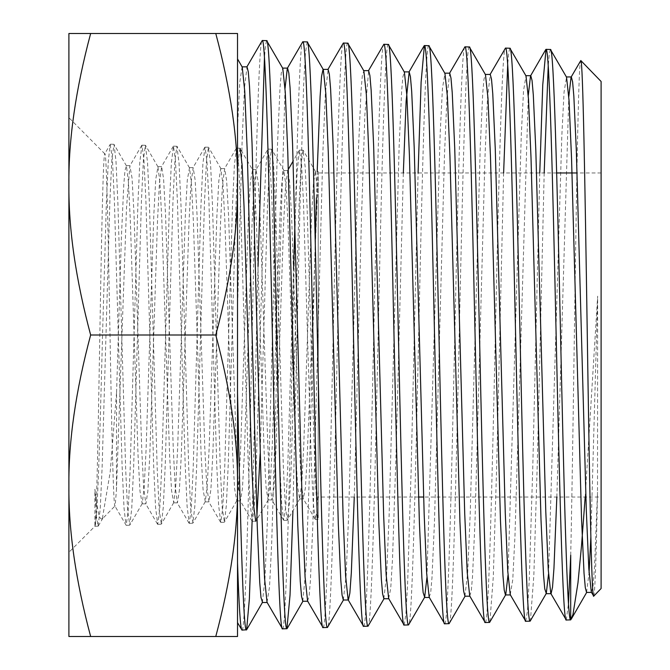 <?xml version="1.0" encoding="UTF-8"?>
<svg xmlns="http://www.w3.org/2000/svg" width="670" height="670" viewBox="0 0 670 670"><rect width="100%" height="100%" fill="white"/><g stroke="black" fill="none" stroke-linecap="round" stroke-linejoin="round"><path stroke-width="0.5" stroke-dasharray="3.35 2.51" d="M601.099 497.031L601.099 172.969L601.099 497.031L423.616 497.031M418.549 497.031L318.216 497.031L318.216 172.969L318.216 497.031M601.099 172.969L577.096 172.969M556.661 172.969L318.216 172.969M566.276 620.018L568.487 603.444M550.422 49.488L549.325 53.617L548.219 65.97M544.182 172.969L537.29 463.28L533.839 575.538L530.406 620.923M525.741 621.274L527.491 610.722L529.25 579.944L532.75 468.313L539.76 172.969M509.887 48.232L508.781 52.377L507.684 64.781M503.622 172.969L496.738 464.293L493.304 576.753L489.862 622.187M485.206 622.539C488.572 626.366 491.947 488.958 495.331 335.385C498.706 181.964 502.09 44.027 505.473 48.089M469.343 46.967C465.968 42.863 462.585 181.218 459.21 335.218C455.826 489.401 452.459 627.497 449.076 623.661M444.662 623.804C448.046 627.69 451.421 489.217 454.796 335.109C458.18 180.867 461.555 42.763 464.938 46.833M428.808 45.702C425.433 41.615 422.05 180.448 418.666 335.385C415.291 490.088 411.908 628.829 408.541 624.926M404.127 625.068L405.869 614.457L407.62 583.511L411.112 471.01L418.088 172.969M388.273 44.446C384.89 40.326 381.515 179.719 378.14 335.109C374.756 490.574 371.381 630.093 368.006 626.19M363.592 626.324C366.967 630.093 370.334 490.968 373.718 335.268C377.093 179.82 380.476 40.166 383.86 44.304M347.738 43.181C344.355 39.028 340.971 179.25 337.596 335.302C334.221 491.336 330.838 631.383 327.463 627.455M323.057 627.589C326.432 631.483 329.808 491.269 333.183 335.168C336.558 179.032 339.941 38.868 343.325 43.039M307.195 41.917L305.411 53.014L303.627 85.576L300.059 203.714L292.924 510.716M282.514 628.854C285.889 632.765 289.264 492.174 292.639 335.394C296.023 178.362 299.398 37.796 302.781 41.783M266.66 40.652L265.555 44.924L264.449 57.654M258.042 266.409L252.113 521.243M241.979 630.11C245.354 634.013 248.729 492.76 252.104 335.218C255.479 177.818 258.871 36.322 262.246 40.518M102.292 518.907C99.922 519.124 98.532 518.89 94.914 489.284L94.914 526.059C96.539 521.871 98.18 432.485 99.847 334.271C101.53 235.781 103.222 149.293 104.93 153.732C106.572 153.003 108.247 236.929 109.939 330.896C111.639 425.249 113.356 510.448 115.098 506.101L116.438 490.44L116.572 392.427L110.207 471.998L102.292 518.907L114.939 506.043L126.186 525.313L128.163 510.833L130.139 469.569L137.894 203.906L139.804 162.24L141.948 145.181L143.924 159.611L145.901 200.749L153.656 465.734L155.566 507.299L157.71 524.334L159.686 509.929L161.663 468.883L169.426 204.643L171.336 163.187L173.48 146.161L175.448 160.524L177.424 201.444L185.188 464.972L187.097 506.327L189.25 523.354L191.21 509.024L193.186 468.196L200.958 205.38L202.868 164.133L205.012 147.14L206.98 161.428L208.948 202.156L216.72 464.285L218.629 505.431L220.782 522.365L222.75 508.12L224.718 467.509L232.482 206.042L234.399 165.004L236.543 148.12L238.52 162.333L240.488 202.834L248.243 463.632L250.161 504.552L252.305 521.386L254.282 507.215L256.25 466.822L264.014 206.636L265.923 165.825L267.841 149.301L255.982 169.82L258.184 181.813L260.119 216.569L267.874 446.982L269.809 484.343L272.012 499.921L273.946 487.743L275.881 453.096L283.636 223.386L285.571 186.118L287.773 170.565L289.708 182.667L291.643 217.189L299.398 446.203L301.333 483.397L303.267 498.715L305.369 488.137L307.203 457.082L318.216 171.554L315.352 171.554L318.216 197.298L318.216 518.086C315.771 509.527 313.351 425.777 310.913 335L307.086 207.323L305.168 166.771L303.024 150.189L301.048 164.267L299.08 204.342L291.324 463.045L289.406 503.698L287.262 520.297L285.286 506.177L283.318 466.01L275.554 206.636L273.645 165.867L271.501 149.209L269.533 163.363L267.556 203.655L260.144 453.892M94.914 526.059C97.443 523.53 100.006 433.766 102.543 335L106.362 203.253L108.28 161.37L110.198 144.402L104.771 153.782L68.901 117.702L68.901 552.298L68.901 184.25C68.482 228.964 75.727 279.214 90.651 335C75.727 390.786 68.482 441.036 68.901 485.75C68.482 530.464 75.727 580.714 90.651 636.5L68.901 636.5L68.901 184.25C68.482 139.536 75.727 89.286 90.651 33.5L215.773 33.5C230.698 89.286 237.942 139.536 237.523 184.25L237.523 636.5L90.651 636.5M267.966 149.142L270.043 163.287L272.02 203.588L279.775 462.987L281.685 503.681L283.594 520.196L285.805 506.302L287.782 466.102L293.569 268.519M294.942 224.031L297.153 171.612L299.356 150.298L301.567 164.15L303.543 204.241L311.307 462.267L313.217 502.768L315.361 519.426L316.793 512.056L318.216 490.574L318.216 197.298M116.572 392.427L121.379 237.557L123.783 184.677L124.98 170.482L126.437 165.875L128.38 181.612L130.315 219.928L138.07 455.893L140.013 491.403L142.199 503.631L144.142 487.978L146.077 449.796L153.832 214.526L155.775 179.091L157.969 166.864L159.904 182.466L161.847 220.53L169.594 455.106L171.537 490.448L173.731 502.642L175.674 487.065L177.609 449.101L185.364 215.221L187.298 180.004L189.501 167.86L191.436 183.421L193.379 221.293L201.126 454.478L203.069 489.569L205.271 501.646L207.206 486.093L209.141 448.305L216.896 215.824L218.83 180.858L220.773 168.614L222.976 184.384L224.911 222.08L232.666 453.875L234.601 488.715L236.803 500.666L238.738 485.155L240.681 447.552L248.428 216.452L250.362 181.729L252.565 169.82L239.969 148.229L238.001 162.458L236.033 202.943L228.252 464.344L226.343 505.423L224.433 522.064L222.231 507.994L220.263 467.384L212.49 205.305L210.573 164.1L208.429 147.249L206.461 161.554L204.492 202.265L196.729 465.047L194.811 506.361L192.893 523.052L190.699 508.907L188.731 468.095L180.967 204.576L179.049 163.162L176.905 146.261L174.929 160.641L172.961 201.553L165.205 465.809L163.279 507.324L161.361 524.041L159.167 509.803L157.199 468.774L149.435 203.915L147.526 162.282L145.39 145.281L143.413 159.686L141.437 200.816L133.665 466.488L131.755 508.22L129.838 525.02L127.643 510.716L125.675 469.469L117.903 203.211L115.994 161.353L114.076 144.494L111.882 158.832L109.914 200.154L102.133 467.091L100.224 509.032L98.088 526.193L96.505 516.738L94.914 489.284M110.198 144.402L112.401 158.706L114.369 200.062L122.124 466.446L124.042 508.212L125.96 525.113M256.903 516.168L255.965 521.084L252.305 521.386M215.773 33.5L237.523 33.5L237.523 184.25C237.942 228.964 230.698 279.214 215.773 335C230.698 390.786 237.942 441.036 237.523 485.75C237.942 530.464 230.698 580.714 215.773 636.5M237.523 576.25L237.523 58.927M242.105 66.849L239.751 82.611L237.523 128.012L237.523 96.983L237.523 622.631M237.523 596.928L237.523 590.789M68.901 184.25L68.901 33.5L90.651 33.5M215.773 335L90.651 335M252.565 169.82L254.508 185.28L256.442 222.775L264.189 453.18L266.132 487.81L268.067 499.921L270.27 484.31L272.204 446.949L279.951 217.239L281.894 182.675L283.829 170.565L286.031 186.109L287.966 223.328L295.713 452.351L297.656 486.83L299.591 498.941L301.793 483.447L303.728 446.337L311.483 218.01L313.418 183.639L315.352 171.554M116.438 490.44L126.513 207.675L129.871 165.884L132.065 178.17L134 213.78L141.755 449.746L143.698 487.969L145.892 503.857L147.827 491.411L149.762 455.943L157.517 220.673L159.46 182.525L161.654 166.637L163.589 179.007L165.523 214.341L173.279 448.908L175.222 486.981L177.416 502.86L179.351 490.549L181.294 455.332L189.041 221.46L190.983 183.488L193.178 167.634L195.121 179.92L197.055 215.028L204.811 448.213L206.745 486.06L208.948 501.872L210.883 489.603L212.826 454.578L220.572 222.097L222.515 184.367L224.71 168.614L226.653 180.875L228.587 215.815L236.343 447.61L238.277 485.206L240.48 500.892L242.414 488.648L244.357 453.799L252.104 222.691L254.039 185.213L255.982 169.82M318.216 490.574L318.216 518.086M601.099 81.472L601.099 588.528M593.746 596.116C594.994 592.908 596.241 558.252 597.506 492.157L597.657 296.165L585.186 497.031M570.714 555.229C572.373 481.847 574.031 351.7 575.723 243.629C577.406 134.444 579.106 57.025 580.815 60.543M237.523 309.314L242.146 140.29L244.458 88.005L247.037 66.849M267.037 602.288L269.524 586.886L271.744 541.812L285.043 88.432M307.572 601.015L309.096 596.267L310.344 581.51L312.848 525.246L322.84 153.229L325.344 93.515L328.116 69.379M354.271 497.031L361.323 223.596L364.849 115.19L368.651 70.635M388.65 598.503L390.719 588.528L392.519 558.671L396.129 450.659L403.332 172.969M429.185 597.23L430.709 592.548L431.957 578.009L434.453 522.558L444.453 155.892L446.949 97.008L449.729 73.164M469.72 595.965L471.244 591.334L472.492 576.862L474.996 521.721L484.988 156.83L487.484 98.197L490.264 74.429M510.255 594.709L512.751 579.768L514.962 535.992L528.27 95.425M556.837 497.031L568.805 96.589M591.325 592.171L593.084 585.722L594.558 565.991L597.506 492.157M262.372 602.523L265.01 578.269L267.506 518.203L277.506 144.335L280.01 87.887L281.258 73.097L282.782 68.348M302.781 601.25L306.098 566.812L309.138 481.923L315.235 241.518M316.416 197.885L317.186 171.554M343.316 599.993L346.089 575.924L348.584 516.411L358.584 146.169L361.08 90.257L362.336 75.601L363.852 70.878M383.851 598.737L386.623 574.776L389.119 515.531L399.119 147.023L401.623 91.388L402.871 76.816L404.395 72.134M426.924 577.49L440.224 132.601L442.443 88.465L444.939 73.407M464.93 596.2L467.702 572.414L470.206 513.714L480.197 148.84L482.693 93.75L483.949 79.311L485.474 74.663M508.002 575.162L521.302 134.57L523.521 90.844L526.009 75.919M548.537 573.989L561.837 135.516L564.056 92.025L566.552 77.192M586.543 592.414L589.072 572.825M590.865 536.837L597.657 296.165M98.088 526.193L94.914 526.285L68.901 552.298M303.033 150.189L299.607 150.088M271.492 149.209L268.075 149.1M239.969 148.229L236.543 148.12M208.445 147.249L205.012 147.14M176.913 146.269L173.488 146.161M145.39 145.281L141.965 145.181M113.85 144.301L110.424 144.192M287.262 520.297L283.846 520.406M224.207 522.265L220.773 522.365M192.684 523.245L189.25 523.354M161.143 524.225L157.726 524.334M129.612 525.205L126.195 525.313M126.437 165.875L114.076 144.486M142.199 503.631L129.838 525.029M157.969 166.864L145.608 145.474M173.731 502.642L161.37 524.032M189.501 167.86L177.14 146.479M205.271 501.646L192.91 523.027M221.033 168.848L208.68 147.467M236.803 500.666L224.442 522.056M268.327 499.703L255.965 521.093M284.088 170.791L271.727 149.393M299.859 498.715L287.489 520.113M315.62 171.788L303.259 150.39M98.314 526L102.853 518.144M141.73 145.365L129.871 165.884M157.492 524.149L145.633 503.631M173.254 146.345L161.395 166.864M189.015 523.153L177.156 502.642M204.777 147.35L192.918 167.86M220.539 522.148L208.68 501.646M236.301 148.338L224.45 168.848M252.071 521.176L240.212 500.666M283.611 520.213L271.744 499.694M299.373 150.273L293.133 161.068M288.326 169.384L287.505 170.791M315.135 519.233L303.267 498.715M130.131 165.658L126.186 165.658M145.892 503.857L141.948 503.857M161.654 166.637L157.71 166.637M177.416 502.86L173.471 502.86M193.178 167.634L189.242 167.634M208.948 501.872L205.003 501.872M224.71 168.614L220.773 168.614M240.48 500.892L236.535 500.892M256.241 169.594L252.305 169.594M272.012 499.921L268.067 499.921M287.773 170.565L283.829 170.565M303.535 498.941L299.591 498.941M318.216 519.334L315.377 519.426"/><path stroke-width="1" d="M423.616 497.031L418.549 497.031M577.096 172.969L556.661 172.969M568.487 603.444L570.714 555.229L570.689 619.876C567.306 623.887 563.931 486.931 560.539 334.347C557.172 182.114 553.797 45.686 550.422 49.488L546.008 49.354C549.383 45.56 552.767 182.349 556.142 334.833C559.525 487.266 562.9 624.072 566.276 620.018L550.79 593.444L548.294 570.095L545.799 511.897L535.799 149.653L533.303 94.889L532.055 80.534L530.799 75.685L525.732 75.685M591.61 592.414L586.543 592.414L585.295 587.615L584.039 573.353L581.543 518.974L571.552 158.555L569.048 100.517L566.552 77.192L550.422 49.488M570.689 619.876L566.276 620.018M509.887 48.232L526.009 75.919L528.513 99.311L531.009 157.601L541.008 519.87L543.504 574.533L544.752 588.855L546.284 593.444L530.154 621.14C526.771 625.144 523.396 487.994 520.02 334.916C516.637 181.779 513.262 44.463 509.887 48.232L505.473 48.089C508.848 44.379 512.223 181.486 515.607 334.874C518.974 487.852 522.365 625.453 525.741 621.274L510.255 594.709L507.76 571.242L505.255 512.743L495.264 148.715L492.76 93.708L491.512 79.278L490.264 74.429L485.197 74.429M530.154 621.14L525.741 621.274M508.002 575.162L505.741 594.709L489.619 622.405C486.236 626.5 482.852 488.438 479.477 334.606C476.102 181.143 472.719 43.056 469.343 46.967L464.938 46.833C468.313 42.964 471.688 181.017 475.064 334.732C478.439 488.648 481.814 626.509 485.206 622.539L469.72 595.965L467.216 572.398L464.72 513.63L454.721 147.861L452.225 92.569L450.977 78.063L449.729 73.164L444.662 73.164M510.532 594.943L505.465 594.943L504.217 590.069L502.969 575.664L500.465 520.699L490.474 156.705L487.969 98.155L485.474 74.663L469.343 46.967M489.619 622.405L485.206 622.539M465.206 595.965L449.076 623.661C445.701 627.715 442.326 489.234 438.942 334.866C435.567 180.414 432.183 41.833 428.808 45.702L424.395 45.568C427.778 41.766 431.145 180.104 434.52 334.665C437.904 489.201 441.279 627.849 444.662 623.804L429.185 597.23L426.681 573.595L424.185 514.577L414.186 146.998L411.69 91.405L410.442 76.832L409.186 71.899L404.119 71.899M469.997 596.2L464.93 596.2L463.682 591.325L462.426 576.845L459.93 521.637L449.93 155.867L447.434 97.016L444.939 73.407L428.808 45.702M449.076 623.661L444.662 623.804M388.273 44.446L404.395 72.134L406.891 95.818L409.395 154.938L419.395 522.55L421.891 578.034L423.139 592.573L424.663 597.23L408.541 624.926C405.157 629.021 401.774 489.762 398.399 334.749C395.024 179.56 391.649 40.543 388.273 44.446L383.86 44.304C387.243 40.518 390.61 179.694 393.993 334.883C397.369 490.055 400.744 629.13 404.127 625.068L388.65 598.503L386.146 574.751L383.65 515.439L373.651 146.043L371.147 90.207L369.899 75.568L368.651 70.635L363.584 70.635M408.541 624.926L404.127 625.068M384.128 598.494L368.006 626.19C364.622 630.294 361.239 490.557 357.864 334.64C354.489 179.032 351.105 39.153 347.738 43.181L343.325 43.039C346.692 39.12 350.067 178.773 353.45 334.632C356.825 490.582 360.2 630.344 363.592 626.324L348.107 599.75L345.611 575.89L343.107 516.294L333.116 145.172L330.611 89.06L329.364 74.345L328.116 69.379L323.049 69.379L321.583 76.187L320.118 96.271L317.186 171.554M388.918 598.737L383.851 598.737L382.603 593.788L381.356 579.165L378.852 523.387L368.852 154.016L366.356 94.646L363.852 70.878L347.738 43.181M368.006 626.19L363.592 626.324M343.584 599.75L327.463 627.455C324.087 631.576 320.704 491.244 317.329 334.891C313.954 178.379 310.57 38.014 307.195 41.917L302.781 41.783C306.165 37.822 309.54 178.421 312.915 334.824C316.29 491.386 319.674 631.777 323.057 627.589L307.572 601.015L305.076 577.088L302.572 517.248L292.572 144.326L290.077 87.912L288.829 73.122L287.572 68.114L282.505 68.114M354.271 497.031L351.323 572.867L349.857 593.126L348.383 599.993L343.316 599.993L342.06 595.027L340.812 580.337L338.317 524.3L328.317 153.179L325.821 93.507L323.317 69.613L307.195 41.917M327.463 627.455L323.057 627.589M292.924 510.716L290.043 595.002L286.928 628.711C283.544 632.857 280.169 491.881 276.785 334.648C273.41 177.508 270.027 36.649 266.66 40.652L262.246 40.518C265.622 36.649 268.997 177.491 272.372 334.724C275.755 491.956 279.13 632.957 282.514 628.854L267.037 602.288L264.541 578.26L262.037 518.136L252.037 143.372L249.533 86.715L248.285 71.858L247.037 66.849L241.971 66.849M307.848 601.25L302.781 601.25L301.525 596.283L300.277 581.527L297.781 525.23L287.782 152.283L285.278 92.334L282.782 68.348L266.66 40.652M286.928 628.711L282.514 628.854M548.219 65.97L544.182 172.969M539.76 172.969L542.759 84.738L546.008 49.354M507.684 64.781L503.622 172.969M489.988 74.663L505.473 48.089M449.453 73.407L464.938 46.833M418.088 172.969L421.12 82.05L424.395 45.568M368.374 70.869L383.86 44.304M327.839 69.613L343.325 43.039M285.043 88.432L287.304 68.348L302.781 41.783M264.449 57.654L258.042 266.409M252.113 521.243L249.366 598.997L246.627 629.767L241.979 630.11C240.497 629.448 239.006 606.995 237.523 562.758M246.769 67.084L262.246 40.518M593.746 596.116L601.099 588.528L601.099 81.472L580.815 60.543C582.908 59.052 585.036 185.992 587.205 329.841C589.349 472.266 591.535 602.221 593.746 596.116L591.325 592.171L588.83 568.905L586.334 510.967L576.334 150.557L573.838 96.07L572.59 81.782L571.343 76.95L566.276 76.95M215.773 335C230.698 279.214 237.942 228.964 237.523 184.25C237.942 139.536 230.698 89.286 215.773 33.5L237.523 33.5L237.523 485.75C237.942 530.464 230.698 580.714 215.773 636.5L237.523 636.5L237.523 485.75C237.942 441.036 230.698 390.786 215.773 335L90.651 335C75.727 279.214 68.482 228.964 68.901 184.25L68.901 117.702M293.569 268.519L294.942 224.031M255.731 521.277L253.763 507.09L251.794 466.705L244.022 206.017L242.113 165.021L240.203 148.43M260.144 453.892L256.903 516.168M241.979 630.11L237.523 622.631L237.523 596.928M237.523 590.789L237.523 576.25M215.773 33.5L68.901 33.5L68.901 184.25C68.482 139.536 75.727 89.286 90.651 33.5M215.773 636.5L90.651 636.5C75.727 580.714 68.482 530.464 68.901 485.75C68.482 441.036 75.727 390.786 90.651 335M68.901 184.25L68.901 636.5L90.651 636.5M585.186 497.031L581.527 545.564L577.976 582.766L572.984 614.482L570.714 619.876M568.805 96.589L571.058 77.192L580.815 60.543M246.392 629.976C243.428 632.572 240.488 527.483 237.523 392.779M403.332 172.969L406.129 100.994L409.186 71.899M528.27 95.425L530.523 75.919L545.757 49.572M546.008 593.687L551.075 593.687L552.516 587.23L553.956 568.252L556.837 497.031M237.523 58.927L242.239 67.084L244.734 91.145L247.238 151.336L257.238 526.084L259.742 582.674L260.99 597.506L262.506 602.288L246.627 629.767M315.235 241.518L316.416 197.885M424.663 597.23L426.924 577.49M546.284 593.444L548.537 573.989M589.072 572.825L590.865 536.837M293.133 161.068L288.326 169.384M267.305 602.523L262.238 602.523M429.462 597.472L424.395 597.472M303.049 601.015L287.17 628.502M586.819 592.171L571.275 619.088M424.144 45.778L408.918 72.134"/></g></svg>
